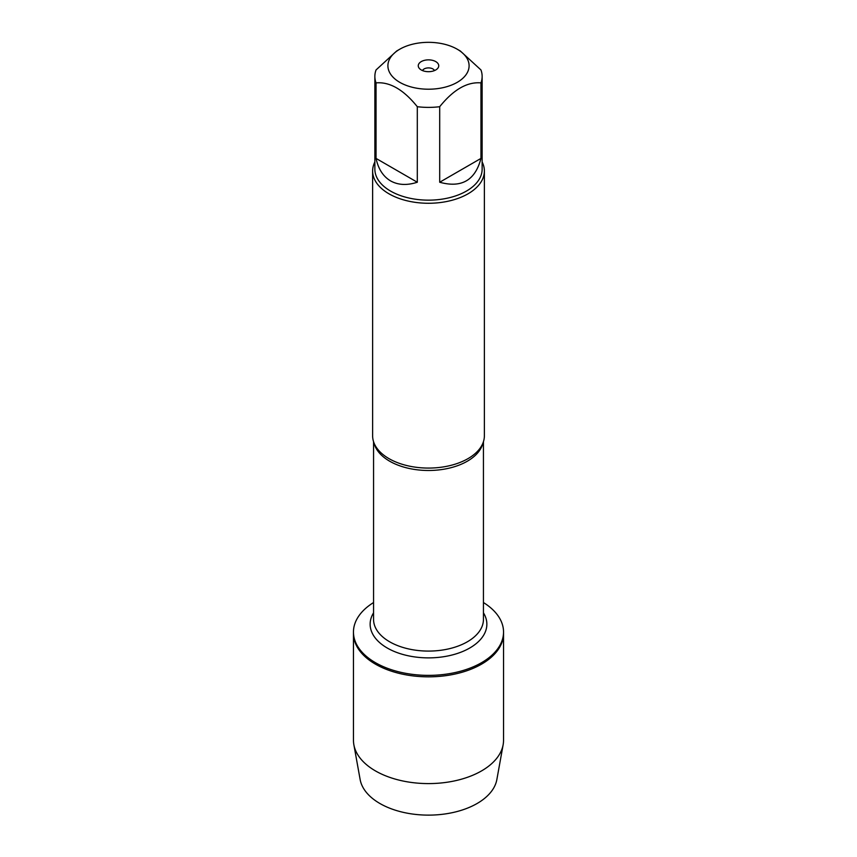 <?xml version="1.0" encoding="UTF-8"?>
<svg xmlns="http://www.w3.org/2000/svg" width="857" height="857" viewBox="0 0 857 857"><rect width="100%" height="100%" fill="white"/><g stroke="black" fill="none" stroke-linecap="round" stroke-linejoin="round"><path stroke-width="1.29" d="M483.444 602.546A75.041 43.321 180 0 1 503.541 632.048A75.041 43.321 180 0 1 428.5 675.37A75.041 43.321 180 0 1 353.459 632.048A75.041 43.321 180 0 1 373.556 602.546M503.541 632.048L503.541 740.266A75.041 43.321 180 0 1 503.134 744.754A75.041 43.321 180 0 1 453.578 781.102A75.041 43.321 180 0 1 375.441 770.904A75.041 43.321 180 0 1 353.866 744.754A75.041 43.321 180 0 1 353.459 740.266L353.459 633.516A75.041 43.321 0 0 0 428.5 676.837A75.041 43.321 0 0 0 503.541 633.516A75.041 43.321 180 0 1 457.22 673.538A75.041 43.321 180 0 1 375.441 664.143A75.041 43.321 180 0 1 353.459 633.516L353.459 632.048M372.624 171.014L372.624 435.817A55.876 32.255 0 0 0 377.08 448.436A55.876 32.255 0 0 0 388.992 458.634A55.876 32.255 0 0 0 479.92 448.436A55.876 32.255 0 0 0 484.376 435.817L484.376 171.014A55.876 32.255 180 0 1 428.5 203.27A55.876 32.255 180 0 1 372.624 171.014A55.876 32.255 180 0 1 374.863 161.973M482.137 161.973A55.876 32.255 180 0 1 484.376 171.014M434.499 70.563A6.213 3.589 0 0 0 432.892 68.946A6.213 3.589 0 0 0 426.882 68.024A6.213 3.589 0 0 0 422.501 70.563M435.742 61.597A10.241 5.913 180 0 1 437.852 68.185A10.241 5.913 180 0 1 428.5 71.688A10.241 5.913 180 0 1 419.148 68.185A10.241 5.913 180 0 1 422.694 60.901A10.241 5.913 180 0 1 435.742 61.597M399.791 82.347A40.6 23.439 0 0 0 457.21 82.347A40.6 23.439 0 0 0 457.21 49.203A40.6 23.439 0 0 0 436.974 42.85A40.6 23.439 0 0 0 399.791 49.203A40.6 23.439 0 0 0 399.791 82.347M439.695 182.241C461.516 188.272 475.271 180.324 480.959 158.416L439.695 182.241L439.695 106.707C453.439 89.631 467.194 81.694 480.959 82.883A53.637 30.97 0 0 0 482.137 76.423A53.637 30.97 0 0 0 480.959 69.953L460.327 51.002L457.21 49.203M480.959 158.416L480.959 82.883M399.791 49.203L396.673 51.002L376.041 69.953A53.637 30.97 0 0 0 374.863 76.423A53.637 30.97 0 0 0 376.041 82.883C389.785 81.683 403.54 89.621 417.305 106.707A53.637 30.97 0 0 0 439.695 106.707M376.041 158.416C378.323 169 383.165 176.488 390.567 180.891C398.087 185.112 407 185.562 417.305 182.241L376.041 158.416L376.041 82.883M417.305 182.241L417.305 106.707M482.137 76.423L482.137 169.183A53.637 30.97 180 0 1 449.025 197.796A53.637 30.97 180 0 1 390.567 191.079A53.637 30.97 180 0 1 374.863 169.183L374.863 76.423M503.134 744.754L496.856 779.559A68.721 39.679 180 0 1 451.468 812.843A68.721 39.679 180 0 1 379.908 803.502A68.721 39.679 180 0 1 360.144 779.559L353.866 744.754M482.92 443.133A54.944 31.72 180 0 1 428.5 470.482A54.944 31.72 180 0 1 374.08 443.133M373.556 441.687L373.556 619.354A54.944 31.72 0 0 0 428.5 651.084A54.944 31.72 0 0 0 483.444 619.354L483.444 441.687M483.444 612.83A58.362 33.691 180 0 1 428.5 657.876A58.362 33.691 180 0 1 373.556 612.83"/></g></svg>
